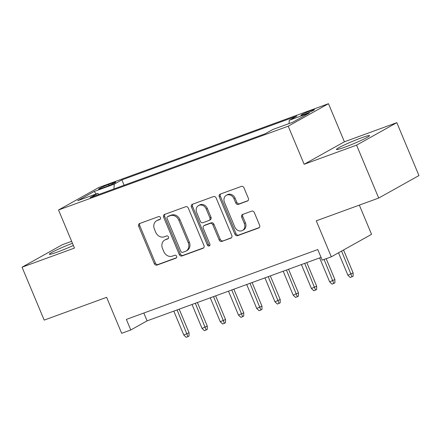 <?xml version="1.0" encoding="UTF-8"?>
<svg xmlns="http://www.w3.org/2000/svg" width="441" height="441" viewBox="0 0 441 441"><rect width="100%" height="100%" fill="white"/><g stroke="black" fill="none" stroke-linecap="round" stroke-linejoin="round"><path stroke-width="0.66" d="M160.469 217.6A1.582 1.329 -119.2 0 0 158.611 216.603L139.599 223.543A2.26 1.896 -119.2 0 0 139.367 223.648A2.26 1.896 -119.2 0 0 138.678 226.272L154.317 263.663A2.26 1.896 -119.2 0 0 156.979 265.091L175.992 258.15A1.582 1.329 -119.2 0 0 174.774 255.24L172.315 256.138A7.227 6.075 -119.2 0 1 163.804 251.579L162.503 248.465A7.227 6.075 -119.2 0 1 164.708 240.069A7.227 6.075 -119.2 0 1 165.447 239.728L167.911 238.829A1.582 1.329 -119.2 0 0 166.692 235.924L164.234 236.823A7.227 6.075 -119.2 0 1 155.723 232.264L154.422 229.149A7.227 6.075 -119.2 0 1 156.627 220.748A7.227 6.075 -119.2 0 1 157.365 220.412L159.829 219.513A1.582 1.329 -119.2 0 0 160.469 217.6M361.482 137.812A17.943 1.301 -22.7 0 0 344.603 144.824A17.943 1.301 -22.7 0 0 336.444 149.477A17.943 1.301 -22.7 0 0 344.509 147.288A17.943 1.301 -22.7 0 0 361.388 140.277A17.943 1.301 -22.7 0 0 369.547 135.63A17.943 1.301 -22.7 0 0 361.482 137.812M72.456 243.283A17.943 1.301 -22.7 0 0 49.32 254.242A17.943 1.301 -22.7 0 0 57.391 252.054A17.943 1.301 -22.7 0 0 73.366 245.461M311.17 110.537A7.359 0.535 -22.7 0 0 304.246 113.409A7.359 0.535 -22.7 0 0 300.9 115.322A7.359 0.535 -22.7 0 0 304.207 114.423A7.359 0.535 -22.7 0 0 311.131 111.545A7.359 0.535 -22.7 0 0 314.477 109.638A7.359 0.535 -22.7 0 0 311.17 110.537M247.451 201.068A2.26 1.896 -119.2 0 0 247.682 200.964A2.26 1.896 -119.2 0 0 248.371 198.34L243.983 187.849A2.26 1.896 -119.2 0 0 241.326 186.422L220.208 194.128A2.26 1.896 -119.2 0 0 219.976 194.233A2.26 1.896 -119.2 0 0 219.287 196.857L234.932 234.248A2.26 1.896 -119.2 0 0 237.589 235.676L258.702 227.969A2.26 1.896 -119.2 0 0 258.939 227.865A2.26 1.896 -119.2 0 0 259.622 225.241L254.325 212.568A2.26 1.896 -119.2 0 0 251.668 211.145L242.627 214.442A2.26 1.896 -119.2 0 0 242.396 214.547A2.26 1.896 -119.2 0 0 241.707 217.17L244.336 223.455A6.042 5.077 -119.2 0 1 242.495 230.472A6.042 5.077 -119.2 0 1 234.766 226.95L224.469 202.331A6.042 5.077 -119.2 0 1 226.31 195.313A6.042 5.077 -119.2 0 1 234.039 198.841L235.759 202.943A2.26 1.896 -119.2 0 0 238.416 204.365L247.897 200.82M71.635 241.315L62.297 244.722L22.05 267.202L44.183 320.111L106.617 297.328L121.666 333.308L130.784 329.978L126.358 319.4L317.774 249.556L322.2 260.135L331.312 256.811L371.565 234.331L359.343 205.115M356.571 145.144L396.817 122.664L344.404 141.787L304.158 164.267L356.571 145.144L378.703 198.053L316.263 220.831L331.312 256.811M304.158 164.267L288.221 126.176L58.526 209.988L98.773 187.508L328.473 103.696L288.221 126.176M22.05 267.202L74.463 248.079L58.526 209.988M188.335 208.152A2.26 1.896 -119.2 0 0 185.678 206.73L164.559 214.436A2.26 1.896 -119.2 0 0 164.328 214.541A2.26 1.896 -119.2 0 0 163.639 217.165L179.283 254.556A2.26 1.896 -119.2 0 0 181.94 255.978L203.053 248.277A2.26 1.896 -119.2 0 0 203.284 248.167A2.26 1.896 -119.2 0 0 203.974 245.543L188.335 208.152M192.386 204.282L213.499 196.576A2.26 1.896 -119.2 0 1 216.156 198.003L231.801 235.395A2.26 1.896 -119.2 0 1 231.112 238.019A2.26 1.896 -119.2 0 1 230.88 238.123L221.845 241.42A2.26 1.896 -119.2 0 1 219.183 239.998L212.843 224.833A2.26 1.896 -119.2 0 0 210.181 223.405L204.189 225.594A2.26 1.896 -119.2 0 0 203.957 225.698A2.26 1.896 -119.2 0 0 203.268 228.322L209.872 244.11A1.582 1.329 -119.2 0 1 207.369 245.025L191.466 207.011A2.26 1.896 -119.2 0 1 192.155 204.387A2.26 1.896 -119.2 0 1 192.386 204.282M396.817 122.664L418.95 175.573L378.703 198.053M101.783 188.263L105.79 186.802A7.128 0.518 -22.7 0 0 112.499 184.013A7.128 0.518 -22.7 0 0 115.74 182.166A7.128 0.518 -22.7 0 0 112.538 183.032L108.525 184.498A7.128 0.518 -22.7 0 0 101.816 187.282A7.128 0.518 -22.7 0 0 98.575 189.134A7.128 0.518 -22.7 0 0 101.783 188.263M289.026 123.585L289.268 120.294L296.887 116.044L121.876 179.9L114.263 184.151L113.905 188.957M289.268 120.294L309.323 112.979L292.791 122.212L272.736 129.527L265.124 133.783L90.113 197.64L97.726 193.384L77.677 200.705L94.209 191.466L114.263 184.151M344.404 141.787L328.473 103.696M130.784 329.978L147.101 320.866L321.054 257.395M143.821 313.027L147.101 320.866M124.108 185.237L121.876 179.9M99.032 194.382L97.726 193.384M96.166 193.957L94.209 191.466M160.359 219.111L158.457 219.805A7.227 6.075 -119.2 0 0 157.713 220.142L156.627 220.748M164.708 240.069L165.794 239.463A7.227 6.075 -119.2 0 1 166.538 239.121L168.44 238.427M140.029 223.383A2.26 1.896 -119.2 0 0 139.764 225.665L155.408 263.057A2.26 1.896 -119.2 0 0 158.065 264.479L176.521 257.748M164.989 214.276A2.26 1.896 -119.2 0 0 164.73 216.559L180.369 253.95A2.26 1.896 -119.2 0 0 183.026 255.372L203.709 247.825M167.745 216.625A1.582 1.329 -119.2 0 0 167.1 218.538L180.832 251.359A1.582 1.329 -119.2 0 0 182.69 252.351L185.286 251.409A7.227 6.075 -119.2 0 0 186.03 251.067A7.227 6.075 -119.2 0 0 188.23 242.671L178.848 220.235A7.227 6.075 -119.2 0 0 170.342 215.677L167.745 216.625L168.831 216.018A1.582 1.329 -119.2 0 0 168.523 216.189M186.03 251.067L187.116 250.46A7.227 6.075 -119.2 0 0 189.321 242.065L188.23 242.671M168.831 216.018L171.428 215.07A7.227 6.075 -119.2 0 1 179.934 219.629L189.321 242.065M231.536 237.671L221.845 241.42M203.957 225.698L205.043 225.092A2.26 1.896 -119.2 0 1 205.274 224.987L211.272 222.799A2.26 1.896 -119.2 0 1 213.929 224.221L220.274 239.386A2.26 1.896 -119.2 0 0 222.931 240.814M192.816 204.122A2.26 1.896 -119.2 0 0 192.552 206.405L208.455 244.419A1.582 1.329 -119.2 0 0 209.844 245.483M206.261 209.095A6.042 5.077 -119.2 0 0 198.527 205.572A6.042 5.077 -119.2 0 0 196.686 212.59L200.313 221.261A2.26 1.896 -119.2 0 0 202.97 222.688L208.968 220.5A2.26 1.896 -119.2 0 0 209.199 220.39A2.26 1.896 -119.2 0 0 209.888 217.766L206.261 209.095L207.347 208.488A6.042 5.077 -119.2 0 0 199.613 204.96L198.527 205.572M209.199 220.39L210.285 219.783A2.26 1.896 -119.2 0 0 210.974 217.159L209.888 217.766M207.347 208.488L210.974 217.159M226.31 195.313L227.396 194.707A6.042 5.077 -119.2 0 1 235.13 198.23L236.845 202.336A2.26 1.896 -119.2 0 0 239.502 203.759L248.107 200.616M242.495 230.472L243.581 229.866A6.042 5.077 -119.2 0 0 245.428 222.848L244.336 223.455M243.057 214.282A2.26 1.896 -119.2 0 0 242.798 216.564L245.428 222.848M220.643 193.974A2.26 1.896 -119.2 0 0 220.379 196.251L236.018 233.642A2.26 1.896 -119.2 0 0 238.675 235.064L259.363 227.517M189.057 332.773L189.04 336.031L187.954 336.643L186.13 337.304L183.814 335.061L189.057 332.773L179.178 309.163M187.954 336.643L177.084 309.924M183.814 335.061L173.804 311.125M207.287 326.12L207.27 329.383L206.184 329.989L204.359 330.656L202.044 328.413L207.287 326.12L197.408 302.509M206.184 329.989L195.313 303.276M202.044 328.413L192.033 304.472M225.516 319.471L225.5 322.729L224.414 323.336L222.589 324.003L220.274 321.759L225.516 319.471L215.638 295.856M224.414 323.336L213.543 296.622M220.274 321.759L210.263 297.818M243.746 312.818L243.73 316.076L242.644 316.688L240.819 317.349L238.504 315.106L243.746 312.818L233.868 289.208M242.644 316.688L231.773 289.969M238.504 315.106L228.493 291.17M261.976 306.164L261.96 309.428L260.874 310.034L259.049 310.701L256.734 308.457L261.976 306.164L252.098 282.554M260.874 310.034L250.003 283.32M256.734 308.457L246.723 284.517M280.206 299.516L280.195 302.774L279.103 303.38L277.279 304.047L274.964 301.804L280.206 299.516L270.327 275.901M279.103 303.38L268.233 276.667M274.964 301.804L264.953 277.863M298.436 292.863L298.425 296.12L297.333 296.732L295.509 297.394L293.193 295.156L298.436 292.863L288.557 269.253M297.333 296.732L286.463 270.019M293.193 295.156L283.183 271.215M316.666 286.209L316.655 289.472L315.563 290.079L313.744 290.746L311.429 288.502L316.666 286.209L306.787 262.599M315.563 290.079L304.692 263.365M311.429 288.502L301.412 264.561M334.895 279.561L334.884 282.819L333.793 283.425L331.974 284.092L329.659 281.849L334.895 279.561L326.164 258.691M333.793 283.425L324.069 259.451M329.659 281.849L319.642 257.908M353.125 272.907L353.114 276.165L352.023 276.777L350.204 277.439L347.888 275.201L353.125 272.907L343.539 249.986M352.023 276.777L341.577 251.078M347.888 275.201L338.512 252.792M108.971 185.556L108.525 184.498M112.874 183.836L112.538 183.032M158.457 219.805L157.365 220.412M168.219 238.658L167.911 238.829M166.538 239.121L165.447 239.728M176.301 257.979L175.992 258.15M158.065 264.479L156.979 265.091M155.408 263.057L154.317 263.663M139.764 225.665L138.678 226.272M160.138 219.337L159.829 219.513M203.499 248.029L203.053 248.277M183.026 255.372L181.94 255.978M180.369 253.95L179.283 254.556M164.73 216.559L163.639 217.165M179.934 219.629L178.848 220.235M171.428 215.07L170.342 215.677M231.321 237.875L230.88 238.123M220.274 239.386L219.183 239.998M213.929 224.221L212.843 224.833M211.272 222.799L210.181 223.405M205.274 224.987L204.189 225.594M208.455 244.419L207.369 245.025M192.552 206.405L191.466 207.011M239.502 203.759L238.416 204.365M236.845 202.336L235.759 202.943M235.13 198.23L234.039 198.841M242.798 216.564L241.707 217.17M259.148 227.721L258.702 227.969M238.675 235.064L237.589 235.676M236.018 233.642L234.932 234.248M220.379 196.251L219.287 196.857M168.671 216.09L167.586 216.696"/></g></svg>
